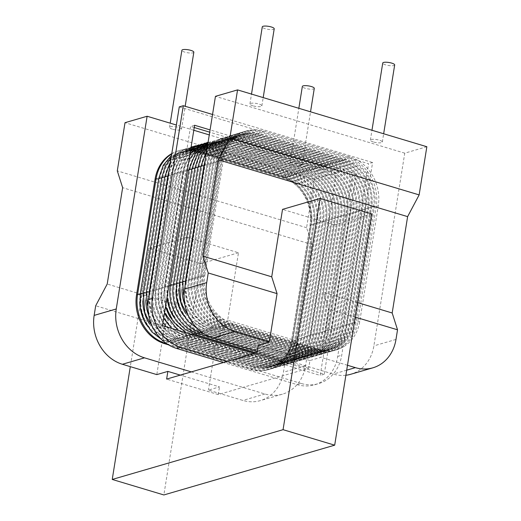 <?xml version="1.0" encoding="UTF-8"?>
<svg xmlns="http://www.w3.org/2000/svg" width="521" height="521" viewBox="0 0 521 521"><rect width="100%" height="100%" fill="white"/><g stroke="black" fill="none" stroke-linecap="round" stroke-linejoin="round"><path stroke-width="0.39" stroke-dasharray="2.6 1.95" d="M171.8 153.558A40.332 34.471 -106.2 0 1 178.208 150.843A40.332 34.471 -106.2 0 1 195.662 151.018L281.705 176.847A40.332 34.471 -106.2 0 1 309.949 225.723L291.428 341.346A40.332 34.471 -106.2 0 1 268.289 369.734A40.332 34.471 -106.2 0 1 250.835 369.558L168.589 344.869M191.337 371.896L264.961 393.993A40.332 34.471 73.8 0 0 282.415 394.176A40.332 34.471 73.8 0 0 305.547 365.788L336.416 173.076L209.273 134.906M193.792 130.257L176.372 125.027M336.416 173.076L314.306 179.517L306.589 227.697L311.936 244.512L296.501 340.864L284.987 362.59L283.444 372.228A40.332 34.471 -106.2 0 1 260.305 400.616A40.332 34.471 -106.2 0 1 242.851 400.434L208.433 390.105L219.484 386.882L180.286 375.113M296.501 340.864L227.67 320.2L238.475 252.75L186.85 237.25L176.046 304.7L164.525 326.426L156.808 374.606M164.525 326.426L95.688 305.762M284.987 362.59L216.15 341.926L208.433 390.105M186.85 237.25L149.273 248.198L130.302 366.647M311.936 244.512L122.643 187.684M176.046 304.7L107.209 284.036M238.475 252.75L200.898 263.698L163.861 494.95M371.727 213.929L334.15 224.87L323.352 292.32L328.692 309.135L320.975 357.315L309.923 360.532L308.692 368.243L218.253 394.592L219.484 386.882M227.67 320.2L216.15 341.926M200.898 263.698L149.273 248.198M334.15 224.87L282.525 209.377M357.523 302.584L323.352 292.32M355.198 317.094L328.692 309.135M426.849 146.727L404.745 153.167L373.876 345.879A40.332 34.471 -106.2 0 1 350.744 374.267M314.306 179.517L125.014 122.689M172.497 129.215A6.05 1.524 9.1 0 1 169.533 127.378A6.05 1.524 9.1 0 1 178.527 127.456A6.05 1.524 9.1 0 1 181.484 129.293A6.05 1.524 9.1 0 1 172.497 129.215M292.952 165.378A6.05 1.524 9.1 0 1 289.995 163.542A6.05 1.524 9.1 0 1 298.982 163.62A6.05 1.524 9.1 0 1 301.946 165.457A6.05 1.524 9.1 0 1 292.952 165.378M306.589 227.697L117.297 170.868M347.481 365.273L320.975 357.315M309.923 360.532L258.299 345.032M345.885 375.25A40.332 34.471 -106.2 0 1 333.29 374.085L257.302 351.271M308.692 368.243L257.061 352.743M218.253 394.592L166.629 379.093M404.745 153.167L215.453 96.339M204.877 274.945L223.398 159.315A40.332 34.471 73.8 0 1 246.537 130.927A40.332 34.471 73.8 0 1 263.991 131.11L350.034 156.938A40.332 34.471 73.8 0 1 378.279 205.815L359.757 321.437A40.332 34.471 73.8 0 1 336.618 349.825A40.332 34.471 73.8 0 1 319.165 349.65L233.121 323.821A40.332 34.471 73.8 0 1 204.877 274.945L202.871 275.531L221.392 159.901A40.332 34.471 -106.2 0 1 244.525 131.513A40.332 34.471 -106.2 0 1 261.978 131.696L348.021 157.524A40.332 34.471 -106.2 0 1 376.266 206.401L357.745 322.024A40.332 34.471 -106.2 0 1 334.612 350.412A40.332 34.471 -106.2 0 1 317.159 350.236L231.116 324.407A40.332 34.471 -106.2 0 1 202.871 275.531M252.88 105.796A6.05 1.524 9.1 0 1 249.924 103.959A6.05 1.524 9.1 0 1 258.911 104.037A6.05 1.524 9.1 0 1 261.874 105.874A6.05 1.524 9.1 0 1 252.88 105.796M373.342 141.959A6.05 1.524 9.1 0 1 370.385 140.123A6.05 1.524 9.1 0 1 379.373 140.201A6.05 1.524 9.1 0 1 382.329 142.038A6.05 1.524 9.1 0 1 373.342 141.959M274.215 28.785A6.05 1.524 9.1 0 1 265.228 28.707A6.05 1.524 9.1 0 1 262.271 26.877M394.677 64.949A6.05 1.524 9.1 0 1 385.69 64.871A6.05 1.524 9.1 0 1 382.733 63.041M193.832 52.211A6.05 1.524 9.1 0 1 184.844 52.133A6.05 1.524 9.1 0 1 181.881 50.296M314.287 88.375A6.05 1.524 9.1 0 1 305.299 88.296A6.05 1.524 9.1 0 1 302.343 86.46M179.276 106.877L368.568 163.705L337.706 356.416A40.332 34.471 -106.2 0 1 314.567 384.804A40.332 34.471 -106.2 0 1 297.113 384.628L223.489 362.525M297.113 384.628L301.131 383.456A40.332 34.471 73.8 0 0 318.585 383.632A40.332 34.471 73.8 0 0 341.724 355.244L372.593 162.539L368.568 163.705M212.542 114.49L372.593 162.539M301.131 383.456L227.514 361.353M254.828 353.394L324.251 374.241L356.351 173.819L210.074 129.905M162.493 325.677L158.475 326.849L320.233 375.413L352.333 174.991L209.709 132.171M324.251 374.241L320.233 375.413M194.594 125.255L190.575 126.427L158.475 326.849M356.351 173.819L352.333 174.991M194.229 127.528L190.575 126.427M146.551 324.941A38.313 32.751 73.8 0 0 167.111 341.216A2.019 0.918 106.7 0 1 166.127 343.248M166.85 343.749L251.838 369.265A40.332 34.471 73.8 0 0 269.298 369.441A40.332 34.471 73.8 0 0 292.431 341.06L310.952 225.43A40.332 34.471 73.8 0 0 282.708 176.554L196.664 150.725A40.332 34.471 73.8 0 0 179.211 150.549A40.332 34.471 73.8 0 0 171.748 153.897M167.111 341.216L253.154 367.045A2.019 0.918 106.7 0 1 251.838 369.265L250.835 369.558M253.154 367.045A38.313 32.751 73.8 0 0 291.714 340.246L310.236 224.623A38.313 32.751 73.8 0 0 283.404 178.189L197.361 152.36A38.313 32.751 73.8 0 0 158.801 179.159L140.279 294.782A38.313 32.751 73.8 0 0 139.758 301.633M291.428 341.346L292.431 341.06A2.019 0.508 9.1 0 0 292.704 340.858L311.219 225.235A2.019 0.508 9.1 0 1 310.952 225.43L309.949 225.723M291.714 340.246A2.019 0.508 9.1 0 1 292.704 340.858C289.748 355.758 281.946 365.286 269.298 369.441L268.289 369.734M310.236 224.623A2.019 0.508 9.1 0 1 311.219 225.235C315.036 204.779 301.275 181.406 282.981 176.554A2.019 0.918 -73.3 0 0 282.708 176.554L281.705 176.847M283.404 178.189A2.019 0.918 -73.3 0 0 282.981 176.554L196.938 150.719A2.019 0.918 -73.3 0 0 196.664 150.725L195.662 151.018M197.361 152.36A2.019 0.918 -73.3 0 0 196.938 150.719C190.894 148.941 184.988 148.889 179.211 150.549L178.208 150.843M264.961 393.993L242.851 400.434M305.547 365.788L283.444 372.228M395.986 339.438L373.876 345.879M346.699 370.177L333.29 374.085M221.392 159.901L223.398 159.315M231.116 324.407L233.121 323.821M317.159 350.236L319.165 349.65M357.745 322.024L359.757 321.437M376.266 206.401L378.279 205.815M348.021 157.524L350.034 156.938M261.978 131.696L263.991 131.11M337.706 356.416L341.724 355.244M200.057 332.359A2.019 0.918 -73.3 0 0 200.272 331.551L286.316 357.386A38.313 32.751 73.8 0 0 324.876 330.588L343.398 214.958A38.313 32.751 73.8 0 0 316.566 168.53L230.523 142.695A38.313 32.751 73.8 0 0 191.962 169.494L173.441 285.124A2.019 0.508 -170.9 0 0 173.33 285.091M170.445 285.098A2.019 0.508 -170.9 0 0 171.429 285.71L189.95 170.08A2.019 0.508 9.1 0 1 188.967 169.468M189.95 170.08A38.313 32.751 -106.2 0 1 228.511 143.282L314.554 169.117A38.313 32.751 -106.2 0 1 341.385 215.544L322.864 331.174A38.313 32.751 -106.2 0 1 284.303 357.973L198.26 332.137A38.313 32.751 -106.2 0 1 171.429 285.71M198.26 332.137A2.019 0.918 -73.3 0 0 198.69 333.779M173.441 285.124A38.313 32.751 73.8 0 0 172.92 291.975M179.712 315.283A38.313 32.751 73.8 0 0 200.272 331.551M284.303 357.973A2.019 0.918 -73.3 0 0 284.733 359.607A2.019 0.918 -73.3 0 0 286.316 357.386M322.864 331.174A2.019 0.508 -170.9 0 0 325.859 331.2A2.019 0.508 -170.9 0 0 324.876 330.588M341.385 215.544A2.019 0.508 -170.9 0 0 344.381 215.57A2.019 0.508 -170.9 0 0 343.398 214.958M314.554 169.117A2.019 0.918 106.7 0 1 316.136 166.889A2.019 0.918 106.7 0 1 316.566 168.53M228.511 143.282A2.019 0.918 106.7 0 1 230.1 141.061A2.019 0.918 106.7 0 1 230.523 142.695M197.049 333.238A2.019 0.918 -73.3 0 0 197.257 332.431L283.3 358.266A38.313 32.751 73.8 0 0 321.861 331.467L340.382 215.837A38.313 32.751 73.8 0 0 313.551 169.41L227.508 143.575A38.313 32.751 73.8 0 0 188.947 170.374L170.426 286.003A2.019 0.508 -170.9 0 0 170.315 285.97M168.895 285.716A2.019 0.508 -170.9 0 0 167.43 285.977A2.019 0.508 -170.9 0 0 168.413 286.589L186.935 170.96A2.019 0.508 9.1 0 1 185.951 170.347A2.019 0.508 9.1 0 1 187.41 170.093M186.935 170.96A38.313 32.751 -106.2 0 1 225.495 144.161L311.538 169.996A38.313 32.751 -106.2 0 1 338.37 216.423L319.848 332.046A38.313 32.751 -106.2 0 1 281.288 358.845L195.245 333.017A38.313 32.751 -106.2 0 1 168.413 286.589M195.245 333.017A2.019 0.918 -73.3 0 0 195.675 334.658M170.426 286.003A38.313 32.751 73.8 0 0 169.905 292.854M176.697 316.156A38.313 32.751 73.8 0 0 197.257 332.431M281.288 358.845A2.019 0.918 -73.3 0 0 281.718 360.486A2.019 0.918 -73.3 0 0 283.3 358.266M319.848 332.046A2.019 0.508 -170.9 0 0 322.844 332.072A2.019 0.508 -170.9 0 0 321.861 331.467M338.37 216.423A2.019 0.508 -170.9 0 0 341.366 216.449A2.019 0.508 -170.9 0 0 340.382 215.837M311.538 169.996A2.019 0.918 106.7 0 1 313.128 167.769A2.019 0.918 106.7 0 1 313.551 169.41M225.495 144.161A2.019 0.918 106.7 0 1 227.084 141.94A2.019 0.918 106.7 0 1 227.508 143.575M167.41 286.882A2.019 0.508 -170.9 0 0 164.415 286.856A2.019 0.508 -170.9 0 0 165.404 287.462L183.92 171.839A2.019 0.508 9.1 0 1 182.936 171.227A2.019 0.508 9.1 0 1 185.932 171.253L167.41 286.882A38.313 32.751 73.8 0 0 167.052 297.217M183.92 171.839A38.313 32.751 -106.2 0 1 222.48 145.04L308.523 170.868A38.313 32.751 -106.2 0 1 335.355 217.303L316.84 332.926A38.313 32.751 -106.2 0 1 278.273 359.724L192.236 333.896A38.313 32.751 -106.2 0 1 165.404 287.462M192.236 333.896A2.019 0.918 -73.3 0 0 192.659 335.537A2.019 0.918 -73.3 0 0 193.565 335.003M194.033 334.117A2.019 0.918 -73.3 0 0 194.242 333.31L280.285 359.138A38.313 32.751 73.8 0 0 318.845 332.339L337.367 216.716A38.313 32.751 73.8 0 0 310.536 170.282L224.492 144.454A38.313 32.751 73.8 0 0 185.932 171.253M173.682 317.035A38.313 32.751 73.8 0 0 194.242 333.31M278.273 359.724A2.019 0.918 -73.3 0 0 278.702 361.366A2.019 0.918 -73.3 0 0 280.285 359.138M316.84 332.926A2.019 0.508 -170.9 0 0 319.835 332.952A2.019 0.508 -170.9 0 0 318.845 332.339M335.355 217.303A2.019 0.508 -170.9 0 0 338.35 217.329A2.019 0.508 -170.9 0 0 337.367 216.716M308.523 170.868A2.019 0.918 106.7 0 1 310.112 168.648A2.019 0.918 106.7 0 1 310.536 170.282M222.48 145.04A2.019 0.918 106.7 0 1 224.069 142.813A2.019 0.918 106.7 0 1 224.492 144.454M164.395 287.755A2.019 0.508 -170.9 0 0 161.399 287.729A2.019 0.508 -170.9 0 0 162.389 288.341L180.911 172.718A2.019 0.508 9.1 0 1 179.921 172.106A2.019 0.508 9.1 0 1 182.917 172.132L164.395 287.755A38.313 32.751 73.8 0 0 165.574 306.452M180.911 172.718A38.313 32.751 -106.2 0 1 219.471 145.919L305.508 171.748A38.313 32.751 -106.2 0 1 332.339 218.182L313.824 333.805A38.313 32.751 -106.2 0 1 275.264 360.604L189.221 334.775A38.313 32.751 -106.2 0 1 162.389 288.341M189.221 334.775A2.019 0.918 -73.3 0 0 189.644 336.41A2.019 0.918 -73.3 0 0 191.227 334.189L277.27 360.018A38.313 32.751 73.8 0 0 315.83 333.219L334.352 217.596A38.313 32.751 73.8 0 0 307.52 171.162L221.477 145.333A38.313 32.751 73.8 0 0 182.917 172.132M170.667 317.914A38.313 32.751 73.8 0 0 191.227 334.189M275.264 360.604A2.019 0.918 -73.3 0 0 275.687 362.245A2.019 0.918 -73.3 0 0 277.27 360.018M313.824 333.805A2.019 0.508 -170.9 0 0 316.82 333.831A2.019 0.508 -170.9 0 0 315.83 333.219M332.339 218.182A2.019 0.508 -170.9 0 0 335.335 218.208A2.019 0.508 -170.9 0 0 334.352 217.596M305.508 171.748A2.019 0.918 106.7 0 1 307.097 169.527A2.019 0.918 106.7 0 1 307.52 171.162M219.471 145.919A2.019 0.918 106.7 0 1 221.054 143.692A2.019 0.918 106.7 0 1 221.477 145.333M161.38 288.634A2.019 0.508 -170.9 0 0 158.384 288.608A2.019 0.508 -170.9 0 0 159.374 289.22L177.895 173.597A2.019 0.508 9.1 0 1 176.906 172.985A2.019 0.508 9.1 0 1 179.901 173.011L161.38 288.634A38.313 32.751 73.8 0 0 164.538 312.887M177.895 173.597A38.313 32.751 -106.2 0 1 216.456 146.798L302.499 172.627A38.313 32.751 -106.2 0 1 329.331 219.061L310.809 334.684A38.313 32.751 -106.2 0 1 272.249 361.483L186.205 335.654A38.313 32.751 -106.2 0 1 159.374 289.22M186.205 335.654A2.019 0.918 -73.3 0 0 186.629 337.289A2.019 0.918 -73.3 0 0 188.211 335.068L274.254 360.897A38.313 32.751 73.8 0 0 312.815 334.098L331.336 218.475A38.313 32.751 73.8 0 0 304.505 172.041L218.462 146.212A38.313 32.751 73.8 0 0 179.901 173.011M167.651 318.793A38.313 32.751 73.8 0 0 188.211 335.068M272.249 361.483A2.019 0.918 -73.3 0 0 272.672 363.124A2.019 0.918 -73.3 0 0 274.254 360.897M310.809 334.684A2.019 0.508 -170.9 0 0 313.805 334.71A2.019 0.508 -170.9 0 0 312.815 334.098M329.331 219.061A2.019 0.508 -170.9 0 0 332.326 219.087A2.019 0.508 -170.9 0 0 331.336 218.475M302.499 172.627A2.019 0.918 106.7 0 1 304.082 170.406A2.019 0.918 106.7 0 1 304.505 172.041M216.456 146.798A2.019 0.918 106.7 0 1 218.038 144.571A2.019 0.918 106.7 0 1 218.462 146.212M158.371 289.513A2.019 0.508 -170.9 0 0 155.369 289.487A2.019 0.508 -170.9 0 0 156.359 290.099L174.88 174.476A2.019 0.508 9.1 0 1 173.89 173.864A2.019 0.508 9.1 0 1 176.886 173.89L158.371 289.513A38.313 32.751 73.8 0 0 163.705 318.116M174.88 174.476A38.313 32.751 -106.2 0 1 213.441 147.677L299.484 173.506A38.313 32.751 -106.2 0 1 326.315 219.934L307.794 335.563A38.313 32.751 -106.2 0 1 269.233 362.362L183.19 336.533A38.313 32.751 -106.2 0 1 156.359 290.099M183.19 336.533A2.019 0.918 -73.3 0 0 183.613 338.168A2.019 0.918 -73.3 0 0 185.202 335.947L271.239 361.776A38.313 32.751 73.8 0 0 309.8 334.977L328.321 219.354A38.313 32.751 73.8 0 0 301.49 172.92L215.447 147.091A38.313 32.751 73.8 0 0 176.886 173.89M164.636 319.673A38.313 32.751 73.8 0 0 185.202 335.947M269.233 362.362A2.019 0.918 -73.3 0 0 269.657 364.003A2.019 0.918 -73.3 0 0 271.239 361.776M307.794 335.563A2.019 0.508 -170.9 0 0 310.79 335.589A2.019 0.508 -170.9 0 0 309.8 334.977M326.315 219.934A2.019 0.508 -170.9 0 0 329.311 219.96A2.019 0.508 -170.9 0 0 328.321 219.354M299.484 173.506A2.019 0.918 106.7 0 1 301.066 171.279A2.019 0.918 106.7 0 1 301.49 172.92M213.441 147.677A2.019 0.918 106.7 0 1 215.023 145.45A2.019 0.918 106.7 0 1 215.447 147.091M155.356 290.392A2.019 0.508 -170.9 0 0 152.36 290.366A2.019 0.508 -170.9 0 0 153.343 290.978L171.865 175.349A2.019 0.508 9.1 0 1 170.875 174.743A2.019 0.508 9.1 0 1 173.871 174.769L155.356 290.392A38.313 32.751 73.8 0 0 182.187 336.82L268.23 362.655A38.313 32.751 73.8 0 0 306.791 335.856L325.306 220.227A38.313 32.751 73.8 0 0 298.474 173.799L212.431 147.971A38.313 32.751 73.8 0 0 173.871 174.769M171.865 175.349A38.313 32.751 -106.2 0 1 210.425 148.55L296.469 174.385A38.313 32.751 -106.2 0 1 323.3 220.813L304.778 336.442A38.313 32.751 -106.2 0 1 266.218 363.241L180.175 337.406A38.313 32.751 -106.2 0 1 153.343 290.978M180.175 337.406A2.019 0.918 -73.3 0 0 180.598 339.047A2.019 0.918 -73.3 0 0 182.187 336.82M266.218 363.241A2.019 0.918 -73.3 0 0 266.641 364.876A2.019 0.918 -73.3 0 0 268.23 362.655M304.778 336.442A2.019 0.508 -170.9 0 0 307.774 336.468A2.019 0.508 -170.9 0 0 306.791 335.856M323.3 220.813A2.019 0.508 -170.9 0 0 326.296 220.839A2.019 0.508 -170.9 0 0 325.306 220.227M296.469 174.385A2.019 0.918 106.7 0 1 298.051 172.158A2.019 0.918 106.7 0 1 298.474 173.799M210.425 148.55A2.019 0.918 106.7 0 1 212.008 146.329A2.019 0.918 106.7 0 1 212.431 147.971M149.345 291.246A2.019 0.508 -170.9 0 0 150.328 291.858L168.85 176.228A38.313 32.751 -106.2 0 1 207.41 149.429L293.453 175.264A38.313 32.751 -106.2 0 1 320.285 221.692L301.763 337.321A38.313 32.751 -106.2 0 1 263.203 364.12L177.16 338.285A2.019 0.918 -73.3 0 0 177.583 339.926A2.019 0.918 -73.3 0 0 179.172 337.699L265.215 363.534A38.313 32.751 73.8 0 0 303.776 336.735L322.291 221.106A38.313 32.751 73.8 0 0 295.466 174.678L209.422 148.843A38.313 32.751 73.8 0 0 170.862 175.642L152.34 291.272A2.019 0.508 -170.9 0 0 149.787 291.011M177.16 338.285A38.313 32.751 -106.2 0 1 150.328 291.858M152.34 291.272A38.313 32.751 73.8 0 0 179.172 337.699M168.85 176.228A2.019 0.508 9.1 0 1 167.866 175.616M168.303 175.382A2.019 0.508 9.1 0 1 170.862 175.642M263.203 364.12A2.019 0.918 -73.3 0 0 263.626 365.755A2.019 0.918 -73.3 0 0 265.215 363.534M301.763 337.321A2.019 0.508 -170.9 0 0 304.759 337.348A2.019 0.508 -170.9 0 0 303.776 336.735M320.285 221.692A2.019 0.508 -170.9 0 0 323.28 221.718A2.019 0.508 -170.9 0 0 322.291 221.106M293.453 175.264A2.019 0.918 106.7 0 1 295.036 173.037A2.019 0.918 106.7 0 1 295.466 174.678M207.41 149.429A2.019 0.918 106.7 0 1 208.993 147.209A2.019 0.918 106.7 0 1 209.422 148.843M146.329 292.125A2.019 0.508 -170.9 0 0 147.313 292.737L165.834 177.107A38.313 32.751 -106.2 0 1 204.395 150.309L290.438 176.144A38.313 32.751 -106.2 0 1 317.269 222.571L298.748 338.201A38.313 32.751 -106.2 0 1 260.187 365L174.144 339.164A2.019 0.918 -73.3 0 0 174.574 340.806A2.019 0.918 -73.3 0 0 176.157 338.578L262.2 364.413A38.313 32.751 73.8 0 0 300.76 337.615L319.282 221.985A38.313 32.751 73.8 0 0 292.45 175.557L206.407 149.722A38.313 32.751 73.8 0 0 167.847 176.521L149.325 292.151A2.019 0.508 -170.9 0 0 149.214 292.118M174.144 339.164A38.313 32.751 -106.2 0 1 147.313 292.737M149.325 292.151A38.313 32.751 73.8 0 0 176.157 338.578M165.834 177.107A2.019 0.508 9.1 0 1 164.851 176.495M260.187 365A2.019 0.918 -73.3 0 0 260.611 366.634A2.019 0.918 -73.3 0 0 262.2 364.413M298.748 338.201A2.019 0.508 -170.9 0 0 301.744 338.227A2.019 0.508 -170.9 0 0 300.76 337.615M317.269 222.571A2.019 0.508 -170.9 0 0 320.265 222.597A2.019 0.508 -170.9 0 0 319.282 221.985M290.438 176.144A2.019 0.918 106.7 0 1 292.02 173.916A2.019 0.918 106.7 0 1 292.45 175.557M204.395 150.309A2.019 0.918 106.7 0 1 205.977 148.088A2.019 0.918 106.7 0 1 206.407 149.722M143.314 293.004A2.019 0.508 -170.9 0 0 144.297 293.616L162.819 177.987A38.313 32.751 -106.2 0 1 201.38 151.188L287.423 177.016A38.313 32.751 -106.2 0 1 314.254 223.45L295.733 339.073A38.313 32.751 -106.2 0 1 257.172 365.872L171.129 340.044A2.019 0.918 -73.3 0 0 171.559 341.685A2.019 0.918 -73.3 0 0 173.141 339.458L259.184 365.293A38.313 32.751 73.8 0 0 297.745 338.494L316.267 222.864A38.313 32.751 73.8 0 0 289.435 176.437L203.392 150.602A38.313 32.751 73.8 0 0 164.831 177.4L146.31 293.03A2.019 0.508 -170.9 0 0 146.199 292.997M171.129 340.044A38.313 32.751 -106.2 0 1 144.297 293.616M146.31 293.03A38.313 32.751 73.8 0 0 145.789 299.881M148.739 315.492A38.313 32.751 73.8 0 0 173.141 339.458M162.819 177.987A2.019 0.508 9.1 0 1 161.836 177.374M257.172 365.872A2.019 0.918 -73.3 0 0 257.602 367.513A2.019 0.918 -73.3 0 0 259.184 365.293M295.733 339.073A2.019 0.508 -170.9 0 0 298.728 339.099A2.019 0.508 -170.9 0 0 297.745 338.494M314.254 223.45A2.019 0.508 -170.9 0 0 317.25 223.476A2.019 0.508 -170.9 0 0 316.267 222.864M287.423 177.016A2.019 0.918 106.7 0 1 289.005 174.795A2.019 0.918 106.7 0 1 289.435 176.437M201.38 151.188A2.019 0.918 106.7 0 1 202.969 148.967A2.019 0.918 106.7 0 1 203.392 150.602M140.299 293.877A2.019 0.508 -170.9 0 0 141.282 294.489L159.804 178.866A38.313 32.751 -106.2 0 1 198.364 152.067L284.407 177.895A38.313 32.751 -106.2 0 1 311.239 224.33L292.717 339.952A38.313 32.751 -106.2 0 1 254.157 366.751L168.114 340.923A2.019 0.918 -73.3 0 0 168.543 342.558A2.019 0.918 -73.3 0 0 170.126 340.337L256.169 366.165A38.313 32.751 73.8 0 0 294.73 339.366L313.251 223.743A38.313 32.751 73.8 0 0 286.42 177.309L200.377 151.481A38.313 32.751 73.8 0 0 161.816 178.28L143.295 293.903A2.019 0.508 -170.9 0 0 143.184 293.87M168.114 340.923A38.313 32.751 -106.2 0 1 141.282 294.489M143.295 293.903A38.313 32.751 73.8 0 0 142.774 300.76M149.566 324.062A38.313 32.751 73.8 0 0 170.126 340.337M159.804 178.866A2.019 0.508 9.1 0 1 158.82 178.254M254.157 366.751A2.019 0.918 -73.3 0 0 254.587 368.393A2.019 0.918 -73.3 0 0 256.169 366.165M292.717 339.952A2.019 0.508 -170.9 0 0 295.713 339.979A2.019 0.508 -170.9 0 0 294.73 339.366M311.239 224.33A2.019 0.508 -170.9 0 0 314.235 224.356A2.019 0.508 -170.9 0 0 313.251 223.743M284.407 177.895A2.019 0.918 106.7 0 1 285.996 175.675A2.019 0.918 106.7 0 1 286.42 177.309M198.364 152.067A2.019 0.918 106.7 0 1 199.953 149.84A2.019 0.918 106.7 0 1 200.377 151.481M202.304 332.704A2.019 0.918 -73.3 0 0 203.288 330.672L289.331 356.507A38.313 32.751 73.8 0 0 327.891 329.708L346.413 214.079A38.313 32.751 73.8 0 0 319.581 167.651L233.538 141.816A38.313 32.751 73.8 0 0 194.978 168.615L176.456 284.245A2.019 0.508 -170.9 0 0 176.345 284.212M173.46 284.219A2.019 0.508 -170.9 0 0 174.444 284.831L192.965 169.201A2.019 0.508 9.1 0 1 191.982 168.589M192.965 169.201A38.313 32.751 -106.2 0 1 231.526 142.402L317.569 168.237A38.313 32.751 -106.2 0 1 344.401 214.665L325.879 330.294A38.313 32.751 -106.2 0 1 287.318 357.093L201.275 331.258A38.313 32.751 -106.2 0 1 174.444 284.831M201.275 331.258A2.019 0.918 -73.3 0 0 201.699 332.899M176.456 284.245A38.313 32.751 73.8 0 0 175.935 291.096M182.721 314.404A38.313 32.751 73.8 0 0 203.288 330.672M287.318 357.093A2.019 0.918 -73.3 0 0 287.742 358.728A2.019 0.918 -73.3 0 0 289.331 356.507M325.879 330.294A2.019 0.508 -170.9 0 0 328.875 330.321A2.019 0.508 -170.9 0 0 327.891 329.708M344.401 214.665A2.019 0.508 -170.9 0 0 347.396 214.691A2.019 0.508 -170.9 0 0 346.413 214.079M317.569 168.237A2.019 0.918 106.7 0 1 319.152 166.01A2.019 0.918 106.7 0 1 319.581 167.651M231.526 142.402A2.019 0.918 106.7 0 1 233.108 140.182A2.019 0.918 106.7 0 1 233.538 141.816M176.476 283.339A2.019 0.508 -170.9 0 0 177.459 283.952L195.981 168.322A38.313 32.751 -106.2 0 1 234.541 141.523L320.584 167.358A38.313 32.751 -106.2 0 1 347.416 213.786L328.894 329.415A38.313 32.751 -106.2 0 1 290.334 356.214L204.291 330.379A2.019 0.918 -73.3 0 0 204.714 332.02A2.019 0.918 -73.3 0 0 206.303 329.8L292.346 355.628A38.313 32.751 73.8 0 0 330.907 328.829L349.422 213.2A38.313 32.751 73.8 0 0 322.59 166.772L236.554 140.944A38.313 32.751 73.8 0 0 197.993 167.742L179.471 283.365A2.019 0.508 -170.9 0 0 179.361 283.333M204.291 330.379A38.313 32.751 -106.2 0 1 177.459 283.952M179.471 283.365A38.313 32.751 73.8 0 0 178.95 290.217M185.736 313.525A38.313 32.751 73.8 0 0 206.303 329.8M195.981 168.322A2.019 0.508 9.1 0 1 194.991 167.716M290.334 356.214A2.019 0.918 -73.3 0 0 290.757 357.849A2.019 0.918 -73.3 0 0 292.346 355.628M328.894 329.415A2.019 0.508 -170.9 0 0 331.89 329.441A2.019 0.508 -170.9 0 0 330.907 328.829M347.416 213.786A2.019 0.508 -170.9 0 0 350.412 213.812A2.019 0.508 -170.9 0 0 349.422 213.2M320.584 167.358A2.019 0.918 106.7 0 1 322.167 165.131A2.019 0.918 106.7 0 1 322.59 166.772M234.541 141.523A2.019 0.918 106.7 0 1 236.124 139.302A2.019 0.918 106.7 0 1 236.554 140.944M179.491 282.46A2.019 0.508 -170.9 0 0 180.474 283.072L198.996 167.449A38.313 32.751 -106.2 0 1 237.556 140.65L323.6 166.479A38.313 32.751 -106.2 0 1 350.431 212.913L331.91 328.536A38.313 32.751 -106.2 0 1 293.349 355.335L207.306 329.506A2.019 0.918 -73.3 0 0 207.729 331.141A2.019 0.918 -73.3 0 0 209.318 328.92L295.361 354.749A38.313 32.751 73.8 0 0 333.922 327.95L352.437 212.327A38.313 32.751 73.8 0 0 325.605 165.893L239.562 140.064A38.313 32.751 73.8 0 0 201.002 166.863L182.487 282.486A2.019 0.508 -170.9 0 0 182.37 282.454M207.306 329.506A38.313 32.751 -106.2 0 1 180.474 283.072M182.487 282.486A38.313 32.751 73.8 0 0 181.966 289.337M184.916 304.954A38.313 32.751 73.8 0 0 209.318 328.92M198.996 167.449A2.019 0.508 9.1 0 1 198.006 166.837M293.349 355.335A2.019 0.918 -73.3 0 0 293.772 356.976A2.019 0.918 -73.3 0 0 295.361 354.749M331.91 328.536A2.019 0.508 -170.9 0 0 334.905 328.562A2.019 0.508 -170.9 0 0 333.922 327.95M350.431 212.913A2.019 0.508 -170.9 0 0 353.427 212.939A2.019 0.508 -170.9 0 0 352.437 212.327M323.6 166.479A2.019 0.918 106.7 0 1 325.182 164.258A2.019 0.918 106.7 0 1 325.605 165.893M237.556 140.65A2.019 0.918 106.7 0 1 239.139 138.423A2.019 0.918 106.7 0 1 239.562 140.064M182.5 281.581A2.019 0.508 -170.9 0 0 183.49 282.193L202.011 166.57A38.313 32.751 -106.2 0 1 240.572 139.771L326.615 165.6A38.313 32.751 -106.2 0 1 353.446 212.034L334.925 327.657A38.313 32.751 -106.2 0 1 296.364 354.456L210.321 328.627A2.019 0.918 -73.3 0 0 210.745 330.262A2.019 0.918 -73.3 0 0 212.327 328.041L298.37 353.87A38.313 32.751 73.8 0 0 336.931 327.071L355.452 211.448A38.313 32.751 73.8 0 0 328.621 165.014L242.578 139.185A38.313 32.751 73.8 0 0 204.017 165.984L185.502 281.607A2.019 0.508 -170.9 0 0 185.385 281.574M210.321 328.627A38.313 32.751 -106.2 0 1 183.49 282.193M185.502 281.607A38.313 32.751 73.8 0 0 212.327 328.041M202.011 166.57A2.019 0.508 9.1 0 1 201.021 165.958M296.364 354.456A2.019 0.918 -73.3 0 0 296.788 356.097A2.019 0.918 -73.3 0 0 298.37 353.87M334.925 327.657A2.019 0.508 -170.9 0 0 337.921 327.683A2.019 0.508 -170.9 0 0 336.931 327.071M353.446 212.034A2.019 0.508 -170.9 0 0 356.442 212.06A2.019 0.508 -170.9 0 0 355.452 211.448M326.615 165.6A2.019 0.918 106.7 0 1 328.197 163.379A2.019 0.918 106.7 0 1 328.621 165.014M240.572 139.771A2.019 0.918 106.7 0 1 242.154 137.544A2.019 0.918 106.7 0 1 242.578 139.185M185.515 280.702A2.019 0.508 -170.9 0 0 186.505 281.314L205.027 165.691A38.313 32.751 -106.2 0 1 243.587 138.892L329.63 164.721A38.313 32.751 -106.2 0 1 356.462 211.155L337.94 326.778A38.313 32.751 -106.2 0 1 299.38 353.577L213.336 327.748A2.019 0.918 -73.3 0 0 213.76 329.383A2.019 0.918 -73.3 0 0 215.342 327.162L301.385 352.991A38.313 32.751 73.8 0 0 339.946 326.192L358.468 210.569A38.313 32.751 73.8 0 0 331.636 164.135L245.593 138.306A38.313 32.751 73.8 0 0 207.032 165.105L188.511 280.728A2.019 0.508 -170.9 0 0 185.958 280.467M213.336 327.748A38.313 32.751 -106.2 0 1 186.505 281.314M188.511 280.728A38.313 32.751 73.8 0 0 215.342 327.162M205.027 165.691A2.019 0.508 9.1 0 1 204.037 165.079M204.479 164.844A2.019 0.508 9.1 0 1 207.032 165.105M299.38 353.577A2.019 0.918 -73.3 0 0 299.803 355.218A2.019 0.918 -73.3 0 0 301.385 352.991M337.94 326.778A2.019 0.508 -170.9 0 0 340.936 326.804A2.019 0.508 -170.9 0 0 339.946 326.192M356.462 211.155A2.019 0.508 -170.9 0 0 359.457 211.181A2.019 0.508 -170.9 0 0 358.468 210.569M329.63 164.721A2.019 0.918 106.7 0 1 331.213 162.5A2.019 0.918 106.7 0 1 331.636 164.135M243.587 138.892A2.019 0.918 106.7 0 1 245.17 136.665A2.019 0.918 106.7 0 1 245.593 138.306M191.526 279.855A2.019 0.508 -170.9 0 0 188.53 279.829A2.019 0.508 -170.9 0 0 189.52 280.435L208.035 164.812A2.019 0.508 9.1 0 1 207.052 164.2A2.019 0.508 9.1 0 1 210.048 164.226L191.526 279.855A38.313 32.751 73.8 0 0 218.358 326.283L304.401 352.111A38.313 32.751 73.8 0 0 342.961 325.312L361.483 209.689A38.313 32.751 73.8 0 0 334.651 163.262L248.608 137.427A38.313 32.751 73.8 0 0 210.048 164.226M208.035 164.812A38.313 32.751 -106.2 0 1 246.602 138.013L332.639 163.841A38.313 32.751 -106.2 0 1 359.47 210.276L340.955 325.899A38.313 32.751 -106.2 0 1 302.395 352.697L216.352 326.869A38.313 32.751 -106.2 0 1 189.52 280.435M216.352 326.869A2.019 0.918 -73.3 0 0 216.775 328.51A2.019 0.918 -73.3 0 0 218.358 326.283M302.395 352.697A2.019 0.918 -73.3 0 0 302.818 354.339A2.019 0.918 -73.3 0 0 304.401 352.111M340.955 325.899A2.019 0.508 -170.9 0 0 343.951 325.925A2.019 0.508 -170.9 0 0 342.961 325.312M359.47 210.276A2.019 0.508 -170.9 0 0 362.466 210.302A2.019 0.508 -170.9 0 0 361.483 209.689M332.639 163.841A2.019 0.918 106.7 0 1 334.228 161.621A2.019 0.918 106.7 0 1 334.651 163.262M246.602 138.013A2.019 0.918 106.7 0 1 248.185 135.792A2.019 0.918 106.7 0 1 248.608 137.427M194.541 278.976A2.019 0.508 -170.9 0 0 191.546 278.95A2.019 0.508 -170.9 0 0 192.536 279.562L211.051 163.933A2.019 0.508 9.1 0 1 210.067 163.32A2.019 0.508 9.1 0 1 213.063 163.347L194.541 278.976A38.313 32.751 73.8 0 0 221.373 325.404L307.416 351.239A38.313 32.751 73.8 0 0 345.977 324.44L364.498 208.81A38.313 32.751 73.8 0 0 337.667 162.383L251.623 136.548A38.313 32.751 73.8 0 0 213.063 163.347M211.051 163.933A38.313 32.751 -106.2 0 1 249.611 137.134L335.654 162.969A38.313 32.751 -106.2 0 1 362.486 209.396L343.971 325.026A38.313 32.751 -106.2 0 1 305.404 351.825L219.367 325.99A38.313 32.751 -106.2 0 1 192.536 279.562M219.367 325.99A2.019 0.918 -73.3 0 0 219.79 327.631A2.019 0.918 -73.3 0 0 221.373 325.404M305.404 351.825A2.019 0.918 -73.3 0 0 305.834 353.459A2.019 0.918 -73.3 0 0 307.416 351.239M343.971 325.026A2.019 0.508 -170.9 0 0 346.966 325.052A2.019 0.508 -170.9 0 0 345.977 324.44M362.486 209.396A2.019 0.508 -170.9 0 0 365.482 209.422A2.019 0.508 -170.9 0 0 364.498 208.81M335.654 162.969A2.019 0.918 106.7 0 1 337.243 160.742A2.019 0.918 106.7 0 1 337.667 162.383M249.611 137.134A2.019 0.918 106.7 0 1 251.2 134.913A2.019 0.918 106.7 0 1 251.623 136.548M197.557 278.097A2.019 0.508 -170.9 0 0 194.561 278.071A2.019 0.508 -170.9 0 0 195.544 278.683L214.066 163.053A2.019 0.508 9.1 0 1 213.082 162.441A2.019 0.508 9.1 0 1 216.078 162.467L197.557 278.097A38.313 32.751 73.8 0 0 224.388 324.524L310.431 350.359A38.313 32.751 73.8 0 0 348.992 323.561L367.513 207.931A38.313 32.751 73.8 0 0 340.682 161.503L254.639 135.668A38.313 32.751 73.8 0 0 216.078 162.467M214.066 163.053A38.313 32.751 -106.2 0 1 252.626 136.255L338.67 162.09A38.313 32.751 -106.2 0 1 365.501 208.517L346.979 324.147A38.313 32.751 -106.2 0 1 308.419 350.946L222.376 325.111A38.313 32.751 -106.2 0 1 195.544 278.683M222.376 325.111A2.019 0.918 -73.3 0 0 222.806 326.752A2.019 0.918 -73.3 0 0 224.388 324.524M308.419 350.946A2.019 0.918 -73.3 0 0 308.849 352.58A2.019 0.918 -73.3 0 0 310.431 350.359M346.979 324.147A2.019 0.508 -170.9 0 0 349.975 324.173A2.019 0.508 -170.9 0 0 348.992 323.561M365.501 208.517A2.019 0.508 -170.9 0 0 368.497 208.543A2.019 0.508 -170.9 0 0 367.513 207.931M338.67 162.09A2.019 0.918 106.7 0 1 340.259 159.862A2.019 0.918 106.7 0 1 340.682 161.503M252.626 136.255A2.019 0.918 106.7 0 1 254.215 134.034A2.019 0.918 106.7 0 1 254.639 135.668M200.572 277.218A2.019 0.508 -170.9 0 0 197.576 277.192A2.019 0.508 -170.9 0 0 198.56 277.804L217.081 162.174A2.019 0.508 9.1 0 1 216.098 161.562A2.019 0.508 9.1 0 1 219.094 161.595L200.572 277.218A38.313 32.751 73.8 0 0 227.403 323.645L313.447 349.48A38.313 32.751 73.8 0 0 352.007 322.681L370.529 207.052A38.313 32.751 73.8 0 0 343.697 160.624L257.654 134.796A38.313 32.751 73.8 0 0 219.094 161.595M217.081 162.174A38.313 32.751 -106.2 0 1 255.642 135.375L341.685 161.21A38.313 32.751 -106.2 0 1 368.516 207.638L349.995 323.267A38.313 32.751 -106.2 0 1 311.434 350.066L225.391 324.231A38.313 32.751 -106.2 0 1 198.56 277.804M225.391 324.231A2.019 0.918 -73.3 0 0 225.821 325.872A2.019 0.918 -73.3 0 0 227.403 323.645M311.434 350.066A2.019 0.918 -73.3 0 0 311.858 351.701A2.019 0.918 -73.3 0 0 313.447 349.48M349.995 323.267A2.019 0.508 -170.9 0 0 352.991 323.294A2.019 0.508 -170.9 0 0 352.007 322.681M368.516 207.638A2.019 0.508 -170.9 0 0 371.512 207.664A2.019 0.508 -170.9 0 0 370.529 207.052M341.685 161.21A2.019 0.918 106.7 0 1 343.267 158.983A2.019 0.918 106.7 0 1 343.697 160.624M255.642 135.375A2.019 0.918 106.7 0 1 257.231 133.155A2.019 0.918 106.7 0 1 257.654 134.796M203.587 276.338A2.019 0.508 -170.9 0 0 200.592 276.312A2.019 0.508 -170.9 0 0 201.575 276.925L220.096 161.302A2.019 0.508 9.1 0 1 219.113 160.689A2.019 0.508 9.1 0 1 222.109 160.715L203.587 276.338A38.313 32.751 73.8 0 0 230.419 322.773L316.462 348.601A38.313 32.751 73.8 0 0 355.022 321.802L373.544 206.179A38.313 32.751 73.8 0 0 346.712 159.745L260.669 133.917A38.313 32.751 73.8 0 0 222.109 160.715M220.096 161.302A38.313 32.751 -106.2 0 1 258.657 134.503L344.7 160.331A38.313 32.751 -106.2 0 1 371.532 206.759L353.01 322.388A38.313 32.751 -106.2 0 1 314.45 349.187L228.406 323.352A38.313 32.751 -106.2 0 1 201.575 276.925M228.406 323.352A2.019 0.918 -73.3 0 0 228.83 324.993A2.019 0.918 -73.3 0 0 230.419 322.773M314.45 349.187A2.019 0.918 -73.3 0 0 314.873 350.828A2.019 0.918 -73.3 0 0 316.462 348.601M353.01 322.388A2.019 0.508 -170.9 0 0 356.006 322.414A2.019 0.508 -170.9 0 0 355.022 321.802M371.532 206.759A2.019 0.508 -170.9 0 0 374.527 206.785A2.019 0.508 -170.9 0 0 373.544 206.179M344.7 160.331A2.019 0.918 106.7 0 1 346.283 158.104A2.019 0.918 106.7 0 1 346.712 159.745M258.657 134.503A2.019 0.918 106.7 0 1 260.24 132.275A2.019 0.918 106.7 0 1 260.669 133.917M282.415 394.176L260.305 400.616M249.924 103.959L251.506 94.086M261.874 105.874L263.196 97.596M370.385 140.123L371.968 130.25M382.329 142.038L383.658 133.76M334.612 350.412L336.618 349.825M244.525 131.513L246.537 130.927M169.533 127.378L170.211 123.177M181.484 129.293L185.17 106.271M289.995 163.542L298.846 108.296M301.946 165.457L310.536 111.807M314.567 384.804L318.585 383.632M208.055 142.513L218.807 139.752L230.1 141.061L316.136 166.889C334.436 171.741 348.197 195.115 344.381 215.57L325.859 331.2C322.851 352.385 303.157 365.638 284.733 359.607L257.283 351.369M189.019 160.051L185.951 170.347L167.43 285.977L167.072 297.068M208.113 142.155L227.084 141.94L313.128 167.769C331.421 172.62 345.182 195.994 341.366 216.449L322.844 332.072C319.835 353.264 300.142 366.517 281.718 360.486L256.482 352.912M189.957 154.209L182.936 171.227L164.415 286.856L165.6 306.276M185.925 332.711L192.659 335.537L278.702 361.366C297.126 367.396 316.827 354.143 319.835 332.952L338.35 217.329C342.167 196.873 328.406 173.5 310.112 168.648L224.069 142.813L207.859 142.24M190.458 151.077L183.639 160.448L179.921 172.106L161.399 287.729L161.21 300.37L164.558 312.776M177.882 330.294L189.644 336.41L275.687 362.245C294.118 368.275 313.811 355.022 316.82 333.831L335.335 218.208C339.151 197.752 325.397 174.379 307.097 169.527L221.054 143.692L204.844 143.119M190.771 149.13L181.725 159.296L176.906 172.985L158.384 288.608L158.573 303.691L163.711 318.084M171.676 328.432L186.629 337.289L272.672 363.124C291.102 369.155 310.796 355.902 313.805 334.71L332.326 219.087C336.136 198.625 322.382 175.258 304.082 170.406L218.038 144.571L201.829 143.998M190.96 147.938L179.784 158.456L173.89 173.864L155.369 289.487L156 306.719L162.982 322.636M166.245 326.804L183.613 338.168L269.657 364.003C288.087 370.034 307.781 356.781 310.79 335.589L329.311 219.96C333.121 199.504 319.366 176.137 301.066 171.279L215.023 145.45L198.814 144.877M191.064 147.293L177.824 157.824L170.875 174.743L152.36 290.366C148.544 310.822 162.305 334.195 180.598 339.047L266.641 364.876C285.072 370.913 304.765 357.653 307.774 336.468L326.296 220.839C330.106 200.383 316.351 177.016 298.051 172.158L212.008 146.329L195.805 145.756M148.811 297.1L150.667 311.161L156.684 324.01L166.069 334L177.583 339.926L263.626 365.755C282.056 371.792 301.75 358.533 304.759 337.348L323.28 221.718C327.09 201.262 313.336 177.889 295.036 173.037L208.993 147.209L192.79 146.635M191.096 147.085L177.628 155.362L169.169 169.989M148.661 315.081L159.087 331.428L174.574 340.806L260.611 366.634C279.041 372.665 298.735 359.412 301.744 338.227L320.265 222.597C324.075 202.141 310.321 178.768 292.02 173.916L205.977 148.088L195.883 146.72L186.127 148.622L177.453 153.623L170.549 161.38M154.789 330.985L171.559 341.685L257.602 367.513C276.026 373.544 295.72 360.291 298.728 339.099L317.25 223.476C321.066 203.021 307.305 179.647 289.005 174.795L202.969 148.967L185.776 148.641L171.155 157.596M161.966 339.822L168.543 342.558L254.587 368.393C273.011 374.423 292.704 361.17 295.713 339.979L314.235 224.356C318.051 203.9 304.29 180.526 285.996 175.675L199.953 149.84L184.948 149.013L171.52 155.297M207.925 143.334L220.044 139.042L233.108 140.182L319.152 166.01C337.452 170.862 351.206 194.235 347.396 214.691L328.875 330.321C325.866 351.506 306.172 364.765 287.742 358.728L203.249 333.362M198.136 329.279L204.714 332.02L290.757 357.849C309.187 363.886 328.881 350.626 331.89 329.441L350.412 213.812C354.221 193.356 340.467 169.989 322.167 165.131L236.124 139.302L221.119 138.469L207.697 144.76M190.966 320.441L207.729 331.141L293.772 356.976C312.203 363.007 331.897 349.754 334.905 328.562L353.427 212.939C357.237 192.477 343.482 169.11 325.182 164.258L239.139 138.423L221.946 138.098L207.325 147.052M184.831 304.544L195.258 320.884L210.745 330.262L296.788 356.097C315.218 362.128 334.912 348.875 337.921 327.683L356.442 212.06C360.252 191.604 346.498 168.231 328.197 163.379L242.154 137.544L232.06 136.176L222.298 138.078L213.623 143.086L206.72 150.843M184.981 286.563L186.844 300.624L192.861 313.466L202.246 323.463L213.76 329.383L299.803 355.218C318.233 361.248 337.927 347.995 340.936 326.804L359.457 211.181C363.267 190.725 349.513 167.352 331.213 162.5L245.17 136.665L232.672 135.46L220.976 139.231L211.461 147.534L205.346 159.452M188.53 279.829C184.721 300.285 198.475 323.652 216.775 328.51L302.818 354.339C321.249 360.369 340.942 347.116 343.951 325.925L362.466 210.302C366.283 189.846 352.528 166.473 334.228 161.621L248.185 135.792C229.754 129.755 210.061 143.014 207.052 164.2L188.53 279.829M191.546 278.95C187.736 299.406 201.49 322.773 219.79 327.631L305.834 353.459C324.257 359.49 343.951 346.237 346.966 325.052L365.482 209.422C369.298 188.967 355.537 165.593 337.243 160.742L251.2 134.913C232.77 128.876 213.076 142.135 210.067 163.32L191.546 278.95M194.561 278.071C190.751 298.526 204.506 321.9 222.806 326.752L308.849 352.58C327.273 358.611 346.966 345.358 349.975 324.173L368.497 208.543C372.313 188.088 358.552 164.714 340.259 159.862L254.215 134.034C235.785 128.003 216.091 141.256 213.082 162.441L194.561 278.071M197.576 277.192C193.76 297.647 207.521 321.021 225.821 325.872L311.858 351.701C330.288 357.738 349.982 344.479 352.991 323.294L371.512 207.664C375.328 187.208 361.567 163.841 343.267 158.983L257.231 133.155C238.8 127.124 219.107 140.377 216.098 161.562L197.576 277.192M200.592 276.312C196.775 296.768 210.536 320.141 228.83 324.993L314.873 350.828C333.303 356.859 352.997 343.6 356.006 322.414L374.527 206.785C378.337 186.329 364.583 162.962 346.283 158.104L260.24 132.275C241.816 126.245 222.122 139.498 219.113 160.689L200.592 276.312"/><path stroke-width="0.78" d="M168.589 344.869L164.792 343.73A40.332 34.471 -106.2 0 1 136.548 294.853L155.069 179.224A40.332 34.471 -106.2 0 1 171.8 153.558M180.286 375.113L167.86 371.388L156.808 374.606L122.389 364.27A40.332 34.471 -106.2 0 1 94.151 315.4L116.255 308.96A40.332 34.471 73.8 0 0 144.499 357.829L191.337 371.896M116.255 308.96L147.124 116.248L125.014 122.689L117.297 170.868L122.643 187.684L107.209 284.036L95.688 305.762L94.151 315.4M209.273 134.906L193.792 130.257M176.372 125.027L147.124 116.248M130.302 366.647L112.236 479.45L283.059 429.682L320.102 198.429L282.525 209.377L271.721 276.82L277.068 293.636L269.35 341.815L258.299 345.032L257.061 352.743L166.629 379.093L167.86 371.388M112.236 479.45L163.861 494.95L334.684 445.175L371.727 213.929L320.102 198.429M334.684 445.175L283.059 429.682M271.721 276.82L202.89 256.156L218.325 159.804L229.839 138.078L237.556 89.899L215.453 96.339L184.584 289.051L206.694 282.61L208.237 272.971L202.89 256.156M347.481 365.273L355.394 367.644A40.332 34.471 73.8 0 0 372.847 367.826A40.332 34.471 73.8 0 0 395.986 339.438L397.53 329.8L392.183 312.984L407.617 216.632L218.325 159.804M392.183 312.984L357.523 302.584M397.53 329.8L355.198 317.094M277.068 293.636L208.237 272.971M407.617 216.632L419.138 194.906L426.849 146.727L237.556 89.899M257.302 351.271L212.829 337.921A40.332 34.471 -106.2 0 1 184.584 289.051M206.694 282.61A40.332 34.471 73.8 0 0 234.932 331.48L269.35 341.815M372.847 367.826L350.744 374.267A40.332 34.471 -106.2 0 1 345.885 375.25M419.138 194.906L229.839 138.078M251.506 94.086L262.271 26.877A6.05 1.524 9.1 0 1 271.259 26.955A6.05 1.524 9.1 0 1 274.215 28.785L263.196 97.596M371.968 130.25L382.733 63.041A6.05 1.524 9.1 0 1 391.72 63.119A6.05 1.524 9.1 0 1 394.677 64.949L383.658 133.76M170.211 123.177L181.881 50.296A6.05 1.524 9.1 0 1 190.868 50.374A6.05 1.524 9.1 0 1 193.832 52.211L185.17 106.271M298.846 108.296L302.343 86.46A6.05 1.524 9.1 0 1 311.33 86.538A6.05 1.524 9.1 0 1 314.287 88.375L310.536 111.807M223.489 362.525L176.652 348.464A40.332 34.471 -106.2 0 1 148.407 299.588L152.432 298.416A40.332 34.471 73.8 0 0 180.67 347.292L227.514 361.353M152.432 298.416L183.294 105.711L212.542 114.49M210.074 129.905L194.594 125.255L162.493 325.677L254.828 353.394M209.709 132.171L194.229 127.528M148.407 299.588L179.276 106.877L183.294 105.711M166.127 343.248A2.019 0.918 106.7 0 1 165.795 343.437L166.85 343.749M139.758 301.633A38.313 32.751 73.8 0 0 146.551 324.941M140.169 294.749A2.019 0.508 -170.9 0 0 137.557 294.56A40.332 34.471 73.8 0 0 165.795 343.437L164.792 343.73M136.548 294.853L137.557 294.56L156.072 178.937A40.332 34.471 73.8 0 1 171.748 153.897M158.677 179.126A2.019 0.508 -170.9 0 0 156.072 178.937L155.069 179.224M122.389 364.27L144.499 357.829M212.829 337.921L234.932 331.48M355.394 367.644L346.699 370.177M176.652 348.464L180.67 347.292M173.33 285.091A2.019 0.508 -170.9 0 0 170.445 285.098C166.629 305.553 180.39 328.927 198.69 333.779A2.019 0.918 -73.3 0 0 200.057 332.359M172.92 291.975A38.313 32.751 73.8 0 0 179.712 315.283M170.445 285.098L188.967 169.468A2.019 0.508 9.1 0 1 191.839 169.462M170.315 285.97A2.019 0.508 -170.9 0 0 168.895 285.716M167.072 297.068L170.035 309.663L176.293 320.845L185.157 329.461L195.675 334.658A2.019 0.918 -73.3 0 0 197.049 333.238M169.905 292.854A38.313 32.751 73.8 0 0 176.697 316.156M187.41 170.093A2.019 0.508 9.1 0 1 188.823 170.341M193.565 335.003A2.019 0.918 -73.3 0 0 194.033 334.117M167.052 297.217A38.313 32.751 73.8 0 0 173.682 317.035M165.574 306.452A38.313 32.751 73.8 0 0 170.667 317.914M164.538 312.887A38.313 32.751 73.8 0 0 167.651 318.793M163.705 318.116A38.313 32.751 73.8 0 0 164.636 319.673M149.787 291.011A2.019 0.508 -170.9 0 0 149.345 291.246L148.811 297.1M149.345 291.246L167.866 175.616A2.019 0.508 9.1 0 1 168.303 175.382M149.214 292.118A2.019 0.508 -170.9 0 0 146.329 292.125L148.661 315.081M146.329 292.125L164.851 176.495A2.019 0.508 9.1 0 1 167.723 176.489M146.199 292.997A2.019 0.508 -170.9 0 0 143.314 293.004L144.753 313.31L154.789 330.985M145.789 299.881A38.313 32.751 73.8 0 0 148.739 315.492M143.314 293.004L161.836 177.374A2.019 0.508 9.1 0 1 164.708 177.368M143.184 293.87A2.019 0.508 -170.9 0 0 140.299 293.877L140.234 307.442L144.219 320.63L151.774 331.857L161.966 339.822M142.774 300.76A38.313 32.751 73.8 0 0 149.566 324.062M140.299 293.877L158.82 178.254A2.019 0.508 9.1 0 1 161.692 178.247M176.345 284.212A2.019 0.508 -170.9 0 0 173.46 284.219C169.644 304.674 183.405 328.048 201.699 332.899A2.019 0.918 -73.3 0 0 202.304 332.704M175.935 291.096A38.313 32.751 73.8 0 0 182.721 314.404M173.46 284.219L191.982 168.589A2.019 0.508 9.1 0 1 194.854 168.583M179.361 283.333A2.019 0.508 -170.9 0 0 176.476 283.339L176.411 296.905L180.396 310.093L187.951 321.32L198.136 329.279M178.95 290.217A38.313 32.751 73.8 0 0 185.736 313.525M176.476 283.339L194.991 167.716A2.019 0.508 9.1 0 1 197.869 167.703M182.37 282.454A2.019 0.508 -170.9 0 0 179.491 282.46L180.93 302.766L190.966 320.441M181.966 289.337A38.313 32.751 73.8 0 0 184.916 304.954M179.491 282.46L198.006 166.837A2.019 0.508 9.1 0 1 200.885 166.824M185.385 281.574A2.019 0.508 -170.9 0 0 182.5 281.581L184.831 304.544M182.5 281.581L201.021 165.958A2.019 0.508 9.1 0 1 203.9 165.945M185.958 280.467A2.019 0.508 -170.9 0 0 185.515 280.702L184.981 286.563M185.515 280.702L204.037 165.079A2.019 0.508 9.1 0 1 204.479 164.844M257.283 351.369L198.69 333.779M208.055 142.513L195.538 153.07L188.967 169.468M256.482 352.912L195.675 334.658M208.113 142.155L196.958 148.869L189.019 160.051M165.6 306.276L173.382 321.861L185.925 332.711M207.859 142.24L197.987 146.544L189.957 154.209M164.558 312.776L177.882 330.294M204.844 143.119L190.458 151.077M163.711 318.084L171.676 328.432M201.829 143.998L190.771 149.13M162.982 322.636L166.245 326.804M198.814 144.877L190.96 147.938M195.805 145.756L191.064 147.293M192.79 146.635L191.096 147.085M169.169 169.989L167.866 175.616M170.549 161.38L164.851 176.495M171.155 157.596L165.15 166.544L161.836 177.374M171.52 155.297L163.255 165.242L158.82 178.254M203.249 333.362L201.699 332.899M207.925 143.334L197.492 153.767L191.982 168.589M207.697 144.76L199.426 154.704L194.991 167.716M207.325 147.052L201.327 156L198.006 166.837M206.72 150.843L201.021 165.958M205.346 159.452L204.037 165.079"/></g></svg>
